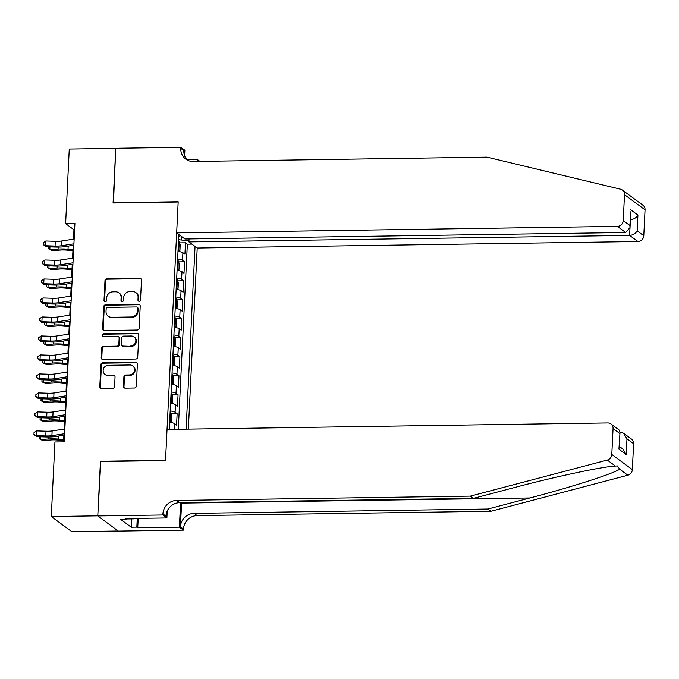 <?xml version="1.0" encoding="UTF-8"?>
<svg xmlns="http://www.w3.org/2000/svg" width="679" height="679" viewBox="0 0 679 679"><rect width="100%" height="100%" fill="white"/><g stroke="black" fill="none" stroke-linecap="round" stroke-linejoin="round"><path stroke-width="1.02" d="M139.17 301.272A1.333 1.248 -53.6 0 0 140.511 299.948L141.487 280.138A1.91 1.782 -53.6 0 0 139.747 278.305L106.892 278.789A1.91 1.782 -53.6 0 0 104.973 280.682L104.006 300.483A1.333 1.248 -53.6 0 0 105.22 301.773A1.333 1.248 -53.6 0 0 106.561 300.449L106.688 297.886A6.103 5.704 -53.6 0 1 112.824 291.834L115.557 291.792A6.103 5.704 -53.6 0 1 121.108 297.674L120.981 300.237A1.333 1.248 -53.6 0 0 122.195 301.518A1.333 1.248 -53.6 0 0 123.536 300.194L123.663 297.631A6.103 5.704 -53.6 0 1 129.799 291.58L132.532 291.537A6.103 5.704 -53.6 0 1 138.083 297.419L137.956 299.982A1.333 1.248 -53.6 0 0 139.17 301.272M123.434 386.309A1.91 1.782 -53.6 0 0 125.165 388.142L134.383 388.006A1.91 1.782 -53.6 0 0 136.301 386.113L137.379 364.122A1.91 1.782 -53.6 0 0 135.639 362.28L102.784 362.764A1.91 1.782 -53.6 0 0 100.874 364.657L99.796 386.657A1.91 1.782 -53.6 0 0 101.527 388.49L112.663 388.329A1.91 1.782 -53.6 0 0 114.581 386.436L115.04 377.023A1.91 1.782 -53.6 0 0 113.308 375.181L107.783 375.266A5.101 4.77 -53.6 0 1 103.454 368.833A5.101 4.77 -53.6 0 1 108.275 365.294L129.901 364.971A5.101 4.77 -53.6 0 1 134.238 371.405A5.101 4.77 -53.6 0 1 129.417 374.944L125.81 375.003A1.91 1.782 -53.6 0 0 123.892 376.887L123.434 386.309L123.985 386.716A1.91 1.782 -53.6 0 0 124.427 387.989M100.831 461.533L97.776 515.853L51.29 516.541L71.838 531.682L118.197 531.003M100.45 461.253L165.532 460.294L178.17 202.011L113.079 202.97L115.753 148.37L69.258 149.057L65.617 223.595L73.943 229.74L73.485 239.161M51.29 516.541L54.931 441.995L64.233 441.859L74.911 223.459L65.617 223.595M137.217 330.028A1.91 1.782 -53.6 0 0 139.136 328.144L140.213 306.144A1.91 1.782 -53.6 0 0 138.474 304.311L105.618 304.795A1.91 1.782 -53.6 0 0 103.709 306.679L102.631 328.678A1.91 1.782 -53.6 0 0 104.362 330.512L137.217 330.028M138.796 335.129L137.718 357.129A1.91 1.782 -53.6 0 1 135.8 359.021L102.945 359.505A1.91 1.782 -53.6 0 1 101.213 357.663L101.672 348.251A1.91 1.782 -53.6 0 1 103.59 346.358L116.915 346.163A1.91 1.782 -53.6 0 0 118.833 344.27L119.139 338.032A1.91 1.782 -53.6 0 0 117.399 336.19L103.531 336.394A1.333 1.248 -53.6 0 1 102.393 334.713A1.333 1.248 -53.6 0 1 103.658 333.788L137.056 333.296A1.91 1.782 -53.6 0 1 138.796 335.129M174.265 429.323L174.537 423.611L176.565 425.105L177.126 413.715L171.184 413.8M170.191 410.931A7.775 1.596 2.8 0 1 175.097 412.221L175.471 404.625L177.499 406.118L178.051 394.72L172.118 394.813M171.125 391.944A7.775 1.596 2.8 0 1 176.031 393.226L176.396 385.63L178.424 387.123L178.984 375.733L173.043 375.818M172.05 372.949A7.775 1.596 2.8 0 1 176.956 374.239L177.329 366.643L179.358 368.137L179.91 356.738L173.977 356.831M172.975 353.963A7.775 1.596 2.8 0 1 177.881 355.244L178.254 347.648L180.283 349.142L180.843 337.752L174.902 337.836M173.909 334.968A7.775 1.596 2.8 0 1 178.815 336.258L179.188 328.661L181.208 330.155L181.768 318.757L175.827 318.841M174.834 315.981A7.775 1.596 2.8 0 1 179.74 317.263L180.113 309.666L182.142 311.16L182.702 299.77L176.761 299.855M175.768 296.986A7.775 1.596 2.8 0 1 180.673 298.268L181.038 290.671L183.067 292.174L183.627 280.775L177.686 280.86M176.693 278A7.775 1.596 2.8 0 1 181.599 279.281L181.972 271.685L184.001 273.179L184.552 261.78L182.532 260.286A7.775 1.596 -177.2 0 0 177.626 259.005M178.619 261.873L184.552 261.78M188.346 429.12L197.207 248.022L637.929 241.52L629.62 235.401L629.976 228.136M186.105 429.153L195.043 246.426M178.823 234.467L169.292 429.4M178.288 429.264L187.345 244.16L185.486 242.793L184.926 254.184L182.897 252.69A7.775 1.596 -177.2 0 0 177.991 251.408M181.599 279.281L183.627 280.775M180.673 298.268L182.702 299.77M179.74 317.263L181.768 318.757M178.815 336.258L180.843 337.752M177.881 355.244L179.91 356.738M176.956 374.239L178.984 375.733M176.031 393.226L178.051 394.72M175.097 412.221L177.126 413.715M188.957 240.816L178.569 239.695M181.607 239.653L181.76 236.632M73.188 245.314L72.56 258.156M72.254 264.309L71.626 277.142M71.329 283.296L70.701 296.137M70.395 302.291L69.767 315.124M69.47 321.286L68.842 334.119M68.537 340.272L67.917 353.105M67.611 359.267L66.983 372.1M66.686 378.254L66.058 391.096M65.753 397.249L65.125 410.082M64.828 416.235L64.199 429.077M63.894 435.231L63.571 441.868M74.605 229.731L73.943 229.74M179.545 242.878L185.486 242.793M187.345 244.16L191.885 244.101M178.73 236.334L180.529 235.732M181.972 271.685A7.775 1.596 -177.2 0 0 177.066 270.403M181.038 290.671A7.775 1.596 -177.2 0 0 176.133 289.39M180.113 309.666A7.775 1.596 -177.2 0 0 175.207 308.385M179.188 328.661A7.775 1.596 -177.2 0 0 174.282 327.371M178.254 347.648A7.775 1.596 -177.2 0 0 173.349 346.366M177.329 366.643A7.775 1.596 -177.2 0 0 172.424 365.353M176.396 385.63A7.775 1.596 -177.2 0 0 171.49 384.348M175.471 404.625A7.775 1.596 -177.2 0 0 170.565 403.334M174.537 423.611A7.775 1.596 -177.2 0 0 169.631 422.33M138.754 301.204A1.333 1.248 -53.6 0 1 138.516 300.39L138.643 297.826A6.103 5.704 -53.6 0 0 136.42 293.005L135.868 292.598M118.893 292.844L119.445 293.252A6.103 5.704 -53.6 0 1 121.668 298.081L121.541 300.644A1.333 1.248 -53.6 0 0 121.779 301.451M141.045 278.865A1.91 1.782 -53.6 0 0 140.307 278.713L107.452 279.196A1.91 1.782 -53.6 0 0 105.534 281.089L104.566 300.89A1.333 1.248 -53.6 0 0 104.804 301.705M139.772 304.871A1.91 1.782 -53.6 0 0 139.034 304.718L106.179 305.202A1.91 1.782 -53.6 0 0 104.26 307.095L103.183 329.086A1.91 1.782 -53.6 0 0 103.624 330.359M137.557 308.232A1.333 1.248 -53.6 0 0 136.343 306.942L107.503 307.375A1.333 1.248 -53.6 0 0 106.162 308.699L106.026 311.398A6.103 5.704 -53.6 0 0 111.577 317.28L131.293 316.983A6.103 5.704 -53.6 0 0 137.421 310.931L137.557 308.232L138.109 308.639A1.333 1.248 -53.6 0 0 137.625 307.587L137.073 307.18M108.25 316.227L108.801 316.635A6.103 5.704 -53.6 0 0 112.137 317.687L111.577 317.28M138.109 308.639L137.981 311.347A6.103 5.704 -53.6 0 1 131.845 317.399L112.137 317.687M118.443 336.521L118.995 336.928A1.91 1.782 -53.6 0 1 119.691 338.439L119.385 344.686A1.91 1.782 -53.6 0 1 117.467 346.57L104.142 346.774A1.91 1.782 -53.6 0 0 102.232 348.658L101.765 358.079A1.91 1.782 -53.6 0 0 102.206 359.352M138.355 333.856A1.91 1.782 -53.6 0 0 137.616 333.703L104.21 334.195A1.333 1.248 -53.6 0 0 103.106 336.326M130.741 345.959A5.101 4.77 -53.6 0 0 134.009 336.869A5.101 4.77 -53.6 0 0 131.225 335.986L123.603 336.097A1.91 1.782 -53.6 0 0 121.694 337.989L121.388 344.236A1.91 1.782 -53.6 0 0 123.12 346.069L131.293 346.366A5.101 4.77 -53.6 0 0 134.569 337.276L134.009 336.869M122.076 345.747L122.636 346.154A1.91 1.782 -53.6 0 0 123.671 346.485L123.12 346.069M131.293 346.366L123.671 346.485M132.685 365.854L133.237 366.261A5.101 4.77 -53.6 0 1 129.969 375.36L126.362 375.411A1.91 1.782 -53.6 0 0 124.444 377.303L123.985 386.716M104.999 374.384L105.559 374.791A5.101 4.77 -53.6 0 0 108.343 375.674L107.783 375.266M114.598 375.75A1.91 1.782 -53.6 0 0 113.86 375.597L108.343 375.674M136.937 362.841A1.91 1.782 -53.6 0 0 136.199 362.688L103.344 363.172A1.91 1.782 -53.6 0 0 101.426 365.064L100.348 387.064A1.91 1.782 -53.6 0 0 100.789 388.337M178.229 251.434L179.935 250.347L180.207 244.652L179.188 241.936A5.152 1.061 -177.2 0 0 178.475 241.605M178.73 251.425A5.152 1.061 -177.2 0 0 178.008 251.103M178.187 247.496A5.152 1.061 2.8 0 1 178.254 247.521L178.373 245.238A5.152 1.061 -177.2 0 0 178.297 245.212M72.925 250.636L67.102 250.127A9.718 1.995 -177.2 0 0 60.473 250.042L52.215 250.61L49.822 249.634L58.08 249.057A14.573 2.996 2.8 0 1 68.027 249.185L72.976 249.617M49.957 246.876L49.822 249.634L48.413 248.658L48.506 246.833M73.918 243.803L61.186 245.773A9.718 1.995 2.8 0 1 55.058 246.044L45.586 245.73L45.909 246.749L55.372 247.063A14.573 2.996 -177.2 0 0 64.573 246.647L73.85 245.212M74.155 239.059L61.424 241.02A9.718 1.995 2.8 0 1 55.288 241.3L45.824 240.986L45.586 245.73L43.235 244.525L43.329 242.632L45.824 240.986M45.909 246.749L43.235 244.525M133.924 518.442L133.407 518.45M126.133 518.977L133.551 518.866M622.38 190.061L642.928 205.211A5.831 5.449 126.4 0 1 645.05 209.819L624.502 194.669A5.831 5.449 -53.6 0 0 620.53 189.203L486.97 157.129L193.159 161.458A13.597 12.714 126.4 0 1 185.74 159.115A13.597 12.714 126.4 0 1 180.792 148.362L180.843 147.318L115.753 148.277L113.469 202.962M189.051 238.932L188.906 241.902L629.62 235.401C633.108 235.07 635.62 233.551 637.148 230.852L643.785 235.74L645.05 209.819M188.906 241.902L197.207 248.022M113.096 202.681L178.178 201.722L176.659 232.872L617.381 226.379A5.831 5.449 -53.6 0 0 623.237 220.599L624.502 194.669M186.912 159.65L197.36 159.497L199.898 161.364M180.843 147.318L184.866 150.28L184.603 155.746M176.659 232.872L184.96 238.991L625.682 232.498L617.381 226.379M197.266 161.398L197.36 159.497M643.785 235.74A5.831 5.449 126.4 0 1 637.929 241.52M187.345 160.117A13.597 12.714 126.4 0 1 183.831 150.602L180.792 148.362M623.237 220.599L629.874 225.487L630.027 227.541L625.682 232.498M629.874 225.487L630.799 211.78L630.027 227.541M630.638 209.726L637.921 215.09C636.393 217.789 633.88 219.309 630.392 219.64M633.609 443.701L626.972 438.804L623.5 433.194L631.495 439.092A5.831 5.449 126.4 0 1 633.609 443.701L632.344 469.622A5.831 5.449 126.4 0 1 627.829 475.215L490.942 511.27L487.895 509.029L194.084 513.366A13.597 12.714 -53.6 0 0 180.419 526.853L181.582 503.114A25.31 7.325 89.2 0 0 181.599 502.672M487.895 509.029L529.875 497.979C570.139 487.514 612.56 473.942 619.706 469.223L617.381 465.938L615.412 466.057C602.596 466.6 555.38 476.633 515.403 487.31L473.433 498.369L179.621 502.698A13.597 12.714 -53.6 0 0 165.948 516.184L162.909 513.944L162.858 514.988L97.776 515.947L100.433 461.533L165.523 460.574L167.042 429.434L607.764 422.932A5.831 5.449 -53.6 0 1 613.061 428.551L611.796 454.472L632.344 469.622M490.942 511.27L197.122 515.607A13.597 12.714 -53.6 0 0 183.457 529.094L183.406 530.138L118.324 531.097L97.776 515.947M473.433 498.369L470.394 496.128L176.574 500.457A13.597 12.714 -53.6 0 0 162.909 513.944M615.412 466.057L607.281 460.065L470.394 496.128M138.185 518.374L137.727 527.778L136.835 527.125L137.268 518.391M126.15 518.552L126.116 519.223L120.539 519.308L131.259 527.21L136.835 527.125M126.116 519.223L125.233 518.569L166.881 517.958L162.858 514.988M183.406 530.138L179.383 527.167L180.58 502.681M137.727 527.778L179.383 527.167M167.229 511.007L166.881 517.958M607.281 460.065A5.831 5.449 -53.6 0 0 611.796 454.472M131.259 527.21L131.667 518.892M623.5 433.194L620.029 431.963M626.972 438.804L626.208 454.565L622.728 448.955L619.324 446.451M626.208 454.565L618.925 449.201L620.029 432.124L618.934 429.832L610.947 423.942M618.925 449.201L620.029 432.124M177.304 270.429L179.001 269.342L179.281 263.647L178.263 260.923A5.152 1.061 -177.2 0 0 177.542 260.6M178.288 260.991L177.83 270.395A5.152 1.061 -177.2 0 0 177.083 270.089M177.253 266.482A5.152 1.061 2.8 0 1 177.329 266.507L177.44 264.233A5.152 1.061 -177.2 0 0 177.372 264.207M71.999 269.622L66.169 269.122A9.718 1.995 -177.2 0 0 59.54 269.028L51.281 269.605L48.896 268.621L57.155 268.044A14.573 2.996 2.8 0 1 67.094 268.18L72.042 268.612M49.032 265.871L48.896 268.621L47.488 267.645L47.572 265.82M176.37 289.415L178.076 288.329L178.356 282.634L177.338 279.918A5.152 1.061 -177.2 0 0 176.616 279.587M176.871 289.415A5.152 1.061 -177.2 0 0 176.15 289.084M176.328 285.477A5.152 1.061 2.8 0 1 176.404 285.503L176.515 283.219A5.152 1.061 -177.2 0 0 176.438 283.194M71.066 288.617L65.243 288.108A9.718 1.995 -177.2 0 0 58.615 288.023L50.356 288.592L47.963 287.616L56.23 287.039A14.573 2.996 2.8 0 1 66.169 287.175L71.117 287.599M48.099 284.866L47.963 287.616L46.554 286.64L46.647 284.815M175.445 308.41L177.143 307.324L177.423 301.629L176.404 298.904A5.152 1.061 -177.2 0 0 175.691 298.582M175.937 308.402A5.152 1.061 -177.2 0 0 175.224 308.071M175.581 302.214A5.152 1.061 -177.2 0 0 175.513 302.189L175.615 304.515M70.141 307.604L64.31 307.103A9.718 1.995 -177.2 0 0 57.681 307.01L49.423 307.587L47.038 306.602L55.296 306.025A14.573 2.996 2.8 0 1 65.243 306.161L70.192 306.594M47.174 303.853L47.038 306.602L45.629 305.626L45.714 303.802M174.52 327.405L176.217 326.31L176.498 320.615L175.479 317.899A5.152 1.061 -177.2 0 0 174.758 317.568M175.012 327.397A5.152 1.061 -177.2 0 0 174.291 327.066M174.469 323.459A5.152 1.061 2.8 0 1 174.545 323.484L174.656 321.201A5.152 1.061 -177.2 0 0 174.579 321.175M69.207 326.599L63.385 326.09A9.718 1.995 -177.2 0 0 56.756 326.005L48.498 326.582L46.113 325.597L54.371 325.02A14.573 2.996 2.8 0 1 64.31 325.156L69.258 325.581M46.24 322.848L46.113 325.597L44.695 324.621L44.789 322.797M72.993 262.798L60.261 264.759A9.718 1.995 2.8 0 1 54.125 265.039L44.661 264.725L44.984 265.735L54.447 266.049A14.573 2.996 -177.2 0 0 63.648 265.633L72.925 264.207M73.222 258.054L60.49 260.015A9.718 1.995 2.8 0 1 54.362 260.286L44.89 259.972L44.661 264.725L42.31 263.52L42.404 261.619L44.89 259.972M44.984 265.735L42.31 263.52M72.059 281.793L59.328 283.754A9.718 1.995 2.8 0 1 53.2 284.026L43.736 283.712L44.05 284.73L53.522 285.044A14.573 2.996 -177.2 0 0 62.714 284.628L71.991 283.194M72.297 277.04L59.565 279.001A9.718 1.995 2.8 0 1 53.429 279.281L43.965 278.967L43.736 283.712L41.377 282.515L41.47 280.614L43.965 278.967M44.05 284.73L41.377 282.515M71.134 300.78L58.402 302.741A9.718 1.995 2.8 0 1 52.266 303.021L42.802 302.707L43.125 303.717L52.589 304.031A14.573 2.996 -177.2 0 0 61.789 303.615L71.066 302.189M71.363 296.036L58.632 297.996A9.718 1.995 2.8 0 1 52.504 298.276L43.032 297.962L42.802 302.707L40.451 301.501L40.545 299.6L43.032 297.962M43.125 303.717L40.451 301.501M70.2 319.775L57.477 321.736A9.718 1.995 2.8 0 1 51.341 322.016L41.877 321.702L42.191 322.712L51.663 323.026A14.573 2.996 -177.2 0 0 60.864 322.61L70.132 321.184M70.438 315.022L57.707 316.991A9.718 1.995 2.8 0 1 51.57 317.263L42.106 316.949L41.877 321.702L39.526 320.496L39.62 318.595L42.106 316.949M42.191 322.712L39.526 320.496M173.586 346.392L175.284 345.305L175.564 339.61L174.545 336.894A5.152 1.061 -177.2 0 0 173.832 336.563M174.079 346.383A5.152 1.061 -177.2 0 0 173.366 346.061M173.722 340.196A5.152 1.061 -177.2 0 0 173.654 340.171L173.756 342.496M68.282 345.594L62.451 345.085A9.718 1.995 -177.2 0 0 55.822 344.991L47.564 345.569L45.179 344.584L53.437 344.015A14.573 2.996 2.8 0 1 63.385 344.143L68.333 344.576M45.315 341.834L45.179 344.584L43.77 343.608L43.855 341.792M69.275 338.762L56.544 340.731A9.718 1.995 2.8 0 1 50.416 341.002L40.944 340.688L41.266 341.698L50.73 342.012A14.573 2.996 -177.2 0 0 59.93 341.605L69.207 340.171M69.504 334.017L56.773 335.978A9.718 1.995 2.8 0 1 50.645 336.258L41.181 335.944L40.944 340.688L38.593 339.483L38.686 337.582L41.181 335.944M41.266 341.698L38.593 339.483M172.661 365.387L174.359 364.3L174.639 358.597L173.62 355.881A5.152 1.061 -177.2 0 0 172.899 355.55M173.153 365.378A5.152 1.061 -177.2 0 0 172.432 365.047M172.61 361.44A5.152 1.061 2.8 0 1 172.687 361.466L172.797 359.183A5.152 1.061 -177.2 0 0 172.721 359.166M67.348 364.581L61.526 364.071A9.718 1.995 -177.2 0 0 54.897 363.986L46.639 364.564L44.254 363.579L52.512 363.002A14.573 2.996 2.8 0 1 62.451 363.138L67.399 363.571M44.39 360.829L44.254 363.579L42.836 362.603L42.93 360.778M68.35 357.757L55.619 359.717A9.718 1.995 2.8 0 1 49.482 359.997L40.019 359.683L40.341 360.693L49.805 361.007A14.573 2.996 -177.2 0 0 59.005 360.591L68.273 359.166M68.579 353.004L55.848 354.973A9.718 1.995 2.8 0 1 49.711 355.244L40.248 354.93L40.019 359.683L37.668 358.478L37.761 356.577L40.248 354.93M40.341 360.693L37.668 358.478M171.728 384.373L173.434 383.287L173.705 377.592L172.687 374.876A5.152 1.061 -177.2 0 0 171.974 374.545M172.228 384.365A5.152 1.061 -177.2 0 0 171.507 384.042M171.863 378.178A5.152 1.061 -177.2 0 0 171.795 378.152L171.897 380.478M66.423 383.576L60.601 383.066A9.718 1.995 -177.2 0 0 53.972 382.981L45.705 383.55L43.32 382.574L51.579 381.997A14.573 2.996 2.8 0 1 61.526 382.124L66.474 382.557M43.456 379.816L43.32 382.574L41.911 381.59L42.005 379.773M67.416 376.743L54.685 378.712A9.718 1.995 2.8 0 1 48.557 378.984L39.085 378.67L39.407 379.688L48.871 380.002A14.573 2.996 -177.2 0 0 58.071 379.586L67.348 378.152M67.645 371.999L54.923 373.959A9.718 1.995 2.8 0 1 48.786 374.239L39.323 373.925L39.085 378.67L36.734 377.465L36.827 375.572L39.323 373.925M39.407 379.688L36.734 377.465M170.802 403.368L172.5 402.282L172.78 396.578L171.762 393.862A5.152 1.061 -177.2 0 0 171.04 393.54M171.295 403.36A5.152 1.061 -177.2 0 0 170.582 403.029M170.752 399.422A5.152 1.061 2.8 0 1 170.828 399.447L170.938 397.173A5.152 1.061 -177.2 0 0 170.87 397.147M65.498 402.562L59.667 402.061A9.718 1.995 -177.2 0 0 53.038 401.968L44.78 402.545L42.395 401.561L50.653 400.983A14.573 2.996 2.8 0 1 60.592 401.119L65.54 401.552M42.531 398.811L42.395 401.561L40.986 400.585L41.071 398.76M66.491 395.738L53.76 397.699A9.718 1.995 2.8 0 1 47.623 397.979L38.16 397.665L38.482 398.675L47.946 398.989A14.573 2.996 -177.2 0 0 57.146 398.573L66.423 397.147M66.72 390.994L53.989 392.954A9.718 1.995 2.8 0 1 47.861 393.226L38.389 392.912L38.16 397.665L35.809 396.46L35.902 394.558L38.389 392.912M38.482 398.675L35.809 396.46M169.869 422.355L171.575 421.269L171.846 415.573L170.828 412.857A5.152 1.061 -177.2 0 0 170.115 412.526M170.862 412.925L170.395 422.321A5.152 1.061 -177.2 0 0 169.648 422.024M170.013 416.159A5.152 1.061 -177.2 0 0 169.937 416.134L170.039 418.468M64.564 421.557L58.742 421.048A9.718 1.995 -177.2 0 0 52.113 420.963L43.855 421.532L41.461 420.556L49.728 419.978A14.573 2.996 2.8 0 1 59.667 420.114L64.615 420.539M41.597 417.806L41.461 420.556L40.053 419.58L40.146 417.755M65.557 414.725L52.826 416.694A9.718 1.995 2.8 0 1 46.698 416.965L37.226 416.651L37.549 417.67L47.021 417.984A14.573 2.996 -177.2 0 0 56.213 417.568L65.49 416.134M65.795 409.98L53.064 411.941A9.718 1.995 2.8 0 1 46.927 412.221L37.464 411.907L37.226 416.651L34.875 415.455L34.969 413.553L37.464 411.907M37.549 417.67L34.875 415.455M63.639 440.544L57.808 440.043A9.718 1.995 -177.2 0 0 51.18 439.95L42.921 440.527L40.536 439.542L48.795 438.965A14.573 2.996 2.8 0 1 58.733 439.101L63.69 439.534M40.672 436.792L40.536 439.542L39.127 438.566L39.212 436.741M64.632 433.72L51.901 435.68A9.718 1.995 2.8 0 1 45.765 435.96L36.301 435.646L36.624 436.656L46.087 436.97A14.573 2.996 -177.2 0 0 55.288 436.555L64.564 435.129M64.861 428.975L52.13 430.936A9.718 1.995 2.8 0 1 46.002 431.216L36.53 430.902L36.301 435.646L33.95 434.441L34.043 432.54L36.53 430.902M36.624 436.656L33.95 434.441M182.532 260.286L182.897 252.69M138.643 297.826L138.083 297.419M121.541 300.644L120.981 300.237M121.668 298.081L121.108 297.674M104.566 300.89L104.006 300.483M105.534 281.089L104.973 280.682M107.452 279.196L106.892 278.789M140.307 278.713L139.747 278.305M138.516 300.39L137.956 299.982M103.183 329.086L102.631 328.678M104.26 307.095L103.709 306.679M106.179 305.202L105.618 304.795M139.034 304.718L138.474 304.311M131.845 317.399L131.293 316.983M137.981 311.347L137.421 310.931M101.765 358.079L101.213 357.663M102.232 348.658L101.672 348.251M104.142 346.774L103.59 346.358M117.467 346.57L116.915 346.163M119.385 344.686L118.833 344.27M119.691 338.439L119.139 338.032M104.21 334.195L103.658 333.788M137.616 333.703L137.056 333.296M124.444 377.303L123.892 376.887M126.362 375.411L125.81 375.003M129.969 375.36L129.417 374.944M113.86 375.597L113.308 375.181M100.348 387.064L99.796 386.657M101.426 365.064L100.874 364.657M103.344 363.172L102.784 362.764M136.199 362.688L135.639 362.28M178.755 251.4L179.214 242.004M58.182 247.097L58.08 249.057M68.18 246.087L68.027 249.185M61.186 245.773L61.424 241.02M55.058 246.044L55.288 241.3M637.921 215.09L637.148 230.852M529.875 497.979L181.582 503.114M179.621 502.698L176.574 500.457M194.084 513.366L197.122 515.607M619.698 433.44L613.061 428.551M627.829 475.215L619.706 469.223M180.419 526.853L183.457 529.094M57.248 266.083L57.155 268.044M67.246 265.082L67.094 268.18M176.896 289.381L177.363 279.986M56.323 285.078L56.23 287.039M66.321 284.068L66.169 287.175M175.971 308.376L176.43 298.972M55.389 304.073L55.296 306.025M65.388 303.063L65.243 306.161M175.046 327.371L175.505 317.967M54.464 323.06L54.371 325.02M64.463 322.058L64.31 325.156M60.261 264.759L60.49 260.015M54.125 265.039L54.362 260.286M59.328 283.754L59.565 279.001M53.2 284.026L53.429 279.281M58.402 302.741L58.632 297.996M52.266 303.021L52.504 298.276M57.477 321.736L57.707 316.991M51.341 322.016L51.57 317.263M174.113 346.358L174.571 336.962M53.539 342.055L53.437 344.015M63.537 341.045L63.385 344.143M56.544 340.731L56.773 335.978M50.416 341.002L50.645 336.258M173.187 365.353L173.646 355.949M52.606 361.041L52.512 363.002M62.604 360.04L62.451 363.138M55.619 359.717L55.848 354.973M49.482 359.997L49.711 355.244M172.254 384.339L172.712 374.944M51.68 380.036L51.579 381.997M61.679 379.026L61.526 382.124M54.685 378.712L54.923 373.959M48.557 378.984L48.786 374.239M171.329 403.334L171.787 393.93M50.747 399.023L50.653 400.983M60.745 398.021L60.592 401.119M53.76 397.699L53.989 392.954M47.623 397.979L47.861 393.226M49.822 418.018L49.728 419.978M59.82 417.008L59.667 420.114M52.826 416.694L53.064 411.941M46.698 416.965L46.927 412.221M48.888 437.004L48.795 438.965M58.886 436.003L58.733 439.101M51.901 435.68L52.13 430.936M45.765 435.96L46.002 431.216"/></g></svg>
